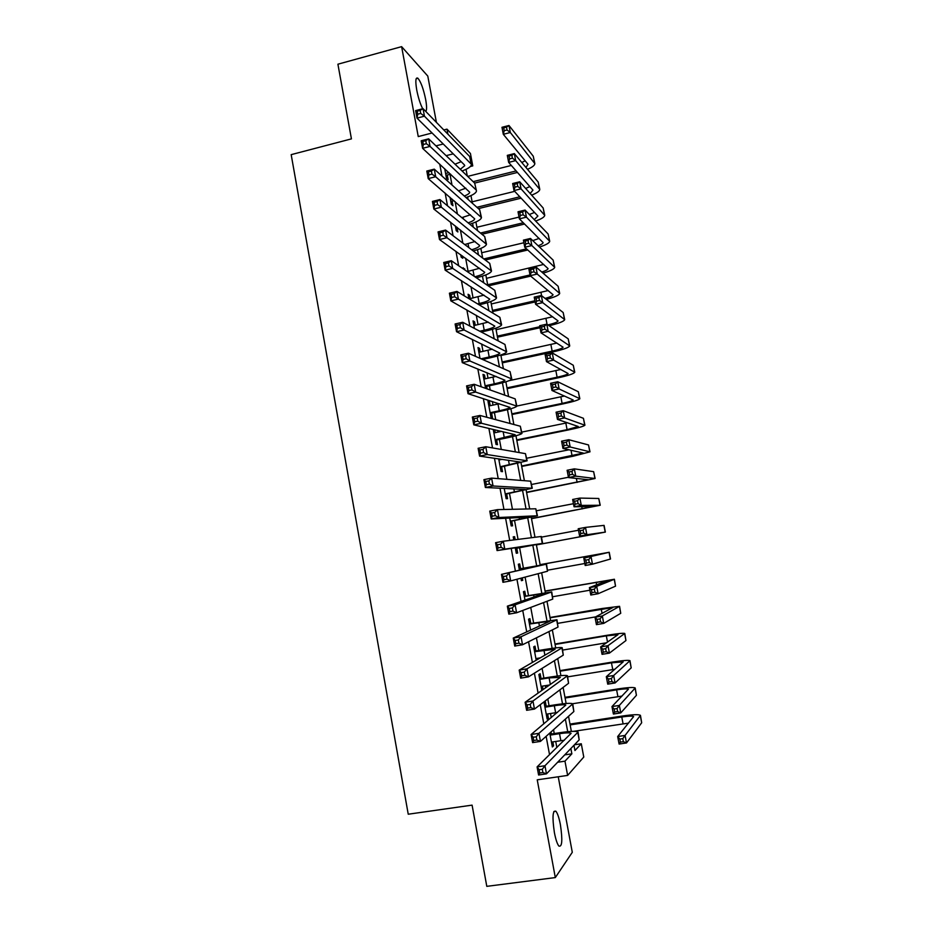 <?xml version="1.0" encoding="UTF-8"?>
<svg xmlns="http://www.w3.org/2000/svg" width="933" height="933" viewBox="0 0 933 933"><rect width="100%" height="100%" fill="white"/><g stroke="black" fill="none" stroke-linecap="round" stroke-linejoin="round"><path stroke-width="1.4" d="M560.406 824.725C559.1 817.938 557.607 813.459 555.951 811.278C552.663 809.902 552.138 816.993 554.389 832.574C555.706 839.362 557.188 843.852 558.832 846.033C562.156 847.292 562.681 840.19 560.406 824.725M425.798 111.47C426.882 110.117 426.836 106.105 425.658 99.446C423.454 88.88 420.876 81.812 417.926 78.255C415.628 76.914 415.232 80.833 416.736 90.011C418.264 97.732 420.247 103.971 422.696 108.741M574.425 744.791L581.282 743.764L583.778 757.048L567.637 775.416L564.966 761.165L571.859 753.817L570.868 748.499M436.399 122.351L427.792 76.086L401.622 46.65L337.909 64.202L351.426 138.877L291.178 154.645L408.234 814.217L472.086 805.132L486.793 886.35L555.31 877.58L572.291 852.307L558.237 776.781M447.91 134.165L446.965 129.139L470.43 153.49L472.763 165.899L471.48 164.605M470.36 166.506L472.763 165.899M549.759 733.081L552.348 746.983L553.572 745.817L552.837 741.875M546.202 706.234L545.292 701.383L544.044 702.327L547.158 719.051L548.394 718.025L547.636 713.955M541.047 678.559L540.137 673.719L538.866 674.536L541.828 690.455M535.904 650.966L535.006 646.149L533.711 646.826L536.207 660.226M530.784 623.454L529.886 618.661L528.568 619.209L530.597 630.102M525.676 596.035L524.778 591.254L523.436 591.674L525.011 600.082M520.579 568.698L519.693 563.929L518.328 564.22L519.436 570.156M520.941 578.215L521.395 580.676L522.748 580.314L522.293 577.854M515.191 539.74L514.619 536.685L513.232 536.848L513.803 539.915M515.273 547.788L516.287 553.257L517.663 553.024L516.777 548.254M509.733 518.037L511.202 525.92L512.602 525.815L511.716 521.057M504.217 488.391L506.129 498.677L507.552 498.689L506.666 493.954M498.712 458.849L501.068 471.503L502.514 471.655L501.627 466.932M493.23 429.402L496.029 444.423L497.487 444.691L496.613 439.991M490.222 405.692L489.487 401.738L487.994 401.26L491.003 417.424L492.484 417.821L491.609 413.132M485.218 378.798L484.507 374.996L482.991 374.39L485.592 388.338M480.227 351.986L479.539 348.324L478.011 347.601L480.005 358.342M475.247 325.267L474.594 321.745L473.031 320.894L474.442 328.439M470.29 298.618L469.661 295.248L468.074 294.268L468.891 298.642M464.961 270.022L463.141 267.724L463.363 268.937M466.092 283.609L467.678 284.635M460.715 254.744L461.17 257.135L462.768 258.278L462.325 255.899M455.362 225.973L456.249 230.696L457.87 231.967L457.018 227.36M450.021 197.295L451.339 204.35L452.983 205.727L452.132 201.143M446.615 156.126L436.446 146.341M439.758 164.138L441.974 176.034M445.146 193.108L447.513 205.831M450.546 222.171L453.065 235.722M455.969 251.339L458.639 265.73M461.403 280.6L464.237 295.831M466.862 309.954L469.859 326.037M472.343 339.414L475.492 356.348M477.836 368.967L481.148 386.763M483.352 398.624L486.816 417.284M488.88 428.375L492.519 447.91M494.432 458.231L498.222 478.641M500.006 488.192L503.96 509.476M505.593 518.247L509.71 540.429M511.202 548.417L515.413 571.101M516.94 579.265L521.057 601.447M522.737 610.462L526.713 631.886M528.556 641.764L532.393 662.43M534.399 673.171L538.096 693.091M540.254 704.695L543.811 723.845M546.132 736.324L549.549 754.715M556.861 747.566L555.718 741.443M554.249 733.56L553.537 729.711M551.275 717.594L550.517 713.5M549.071 705.78L547.811 698.98M545.7 687.714L545.327 685.65M543.916 678.093L542.096 668.366M538.761 650.488L536.405 637.845M533.641 622.964L530.737 607.43M528.521 595.534L525.092 577.119M523.425 568.185L519.611 547.729M518.06 539.379L514.538 520.521M512.45 509.301L509.488 493.405M506.864 479.317L504.45 466.372M501.289 449.438L499.423 439.42M498.059 432.084L497.756 430.451M495.738 419.663L494.408 412.538M493.032 405.097L492.356 401.528M490.21 389.994L489.417 385.749M488.017 378.192L486.991 372.687M484.694 360.418L484.437 359.042M483.014 351.379L481.626 343.95M478.034 324.637L476.285 315.296M473.066 297.977L470.967 286.746M468.109 271.41L465.66 258.278M462.826 243.093L460.377 229.915M457.403 214.007L455.106 201.633M452.004 185.026L450.009 174.319M444.703 168.71L446.452 178.075L448.12 179.579L447.269 175.007M487.096 388.874L486.629 386.344M495.248 432.655L494.7 429.74M500.286 459.712L500.17 459.048M537.49 659.479L537.28 658.371M543.088 689.557L542.446 686.117M551.368 733.991L550.995 731.985M567.637 775.416L537.233 779.825L555.31 877.58M557.642 762.249L564.966 761.165M436.341 145.77L443.245 143.997M401.622 46.65L418.252 136.58L432.084 132.999M443.805 129.955L446.965 129.139M573.958 745.28L574.95 750.529L581.282 743.764M466.045 169.328L467.293 176.01M470.967 195.615L472.401 203.277M475.912 221.972L477.533 230.626M480.857 248.411L482.676 258.068M485.825 274.932L487.831 285.58M490.816 301.522L492.997 313.196M495.808 328.206L498.187 340.895M500.823 354.972L503.4 368.675M505.861 381.819L508.613 396.548M510.899 408.736L513.861 424.503M515.961 435.746L519.11 452.552M521.034 462.838L524.381 480.693M526.13 490.012L529.676 508.917M531.239 517.267L534.982 537.233M536.358 544.615L540.219 565.176M541.641 572.769L545.362 592.665M546.983 601.284L550.528 620.235M552.336 629.903L555.718 647.899M557.724 658.605L560.908 675.644M563.112 687.399L566.133 703.482M568.535 716.299L571.358 731.402M567.719 731.682L565.363 719.121M562.506 703.82L559.893 689.849M557.304 676.04L554.424 660.669M552.126 648.353L548.977 631.571M546.96 620.748L543.554 602.578M541.805 593.236L538.143 573.678M536.673 565.795L532.825 545.28M531.413 537.688L527.728 517.99M526.037 508.998L522.632 490.793M520.684 480.402L517.558 463.666M515.354 451.899L512.497 436.632M510.036 423.489L507.447 409.68M504.73 395.16L502.421 382.81M499.447 366.926L497.406 356.021M494.187 338.784L492.402 329.302M488.927 310.736L487.423 302.677M483.702 282.781L482.454 276.133M478.477 254.907L477.498 249.671M473.288 227.116L472.565 223.279M468.098 199.429L467.643 196.968M462.931 171.812L462.733 170.739M446.51 155.566L453.24 153.852M564.733 754.879L571.859 753.817M463.584 269.089L464.739 268.821M468.319 295.551L469.661 295.248M473.253 322.048L474.594 321.745M478.197 348.627L479.539 348.324M483.154 375.288L484.507 374.996M488.134 402.018L489.487 401.738M513.255 536.942L514.619 536.685M521.372 580.559L522.748 580.314M547.006 718.235L548.394 718.025M552.173 746.027L553.572 745.817M445.601 173.48L448.971 172.64M450.627 174.168L445.939 175.346M455.024 164.208L461.159 161.666M460.319 169.305L464.727 165.677L464.342 164.814L417.016 118.141L415.617 110.607L423.046 108.648L469.684 156.511L471.363 163.8M420.153 110.397L417.179 111.19L417.739 114.211L420.713 113.429L420.153 110.397L423.046 108.648L424.445 116.182L471.492 164.43C471.212 166.564 468.074 168.756 462.068 170.984M420.713 113.429L424.445 116.182L417.016 118.141L417.739 114.211M417.179 111.19L415.617 110.607M517.453 172.442L474.652 183.078L476.355 190.379M467.678 176.384L511.331 165.456M473.159 181.643L516.136 170.937M521.792 162.482L525.151 160.791M525.955 167.45L528.02 164.278L503.307 134.305L501.977 127.296L508.986 125.488L533.256 156.208L534.749 163.1M506.502 127.156L503.692 127.879L504.228 130.69L507.039 129.979L506.502 127.156L508.986 125.488L510.328 132.509L534.854 163.625C534.702 165.398 532.253 167.287 527.507 169.305M507.039 129.979L510.328 132.509L503.307 134.305L504.228 130.69M503.692 127.879L501.977 127.296M450.487 199.744L452.353 199.277M453.998 200.688L450.802 201.47M458.535 190.868L465.835 188.186M464.307 196.035C467.76 194.694 469.556 193.411 469.707 192.21L422.602 148.324L421.203 140.766L428.655 138.842L474.675 183.113L476.471 190.962C476.11 193.096 472.611 195.289 465.999 197.539M425.775 140.685L422.789 141.454L423.349 144.487L426.334 143.717L425.775 140.685L428.655 138.842L430.055 146.411L475.923 189.772M426.334 143.717L430.055 146.411L422.602 148.324L423.349 144.487M422.789 141.454L421.203 140.766M461.8 217.634L470.477 214.788M457.112 227.349L455.689 227.687M468.109 222.847C472.261 221.436 474.454 220.095 474.687 218.823L428.212 178.623L426.813 171.042L434.277 169.153L479.679 209.785L481.358 217.027M431.408 171.066L428.41 171.824L428.97 174.868L431.967 174.109L431.408 171.066L434.277 169.153L435.688 176.745L481.463 217.576C480.996 219.71 477.09 221.926 469.731 224.188M431.967 174.109L435.688 176.745L428.212 178.623L428.97 174.868M428.41 171.824L426.813 171.042M464.739 244.539L475.072 241.484M471.655 249.752C476.67 248.271 479.352 246.86 479.69 245.519L433.833 209.027L432.434 201.411L439.921 199.557L484.705 236.55L486.385 243.77M437.052 201.551L434.055 202.298L434.615 205.353L437.624 204.607L437.052 201.551L439.921 199.557L441.332 207.184L486.478 244.271C485.86 246.417 481.451 248.644 473.229 250.942M437.624 204.607L441.332 207.184L433.833 209.027L434.615 205.353M434.055 202.298L432.434 201.411M467.281 271.596L479.597 268.261M474.85 276.763C480.915 275.212 484.192 273.719 484.705 272.296L439.49 239.536L438.067 231.897L445.577 230.078L489.743 263.398L491.411 270.582M442.732 232.154L439.711 232.888L440.283 235.944L443.292 235.221L442.732 232.154L445.577 230.078L447 237.728L491.504 271.036C490.7 273.229 485.661 275.48 476.401 277.812M443.292 235.221L447 237.728L439.49 239.536L440.283 235.944M439.711 232.888L438.067 231.897M521.127 198.169L478.372 208.619M472.133 201.808L514.724 191.347M476.891 207.289L519.833 196.793M525.664 188.454L529.839 186.577M530.177 193.493L532.965 190.134L508.648 162.4L507.307 155.368L514.34 153.595L538.201 182.063L539.694 188.944M511.867 155.333L509.045 156.044L509.581 158.867L512.404 158.155L511.867 155.333L514.34 153.595L515.681 160.628L539.787 189.434C539.589 191.195 536.872 193.096 531.647 195.125M512.404 158.155L515.681 160.628L508.648 162.4L509.581 158.867M509.045 156.044L507.307 155.368M524.603 224.025L481.918 234.253M476.891 227.244L519.028 217.086M480.46 233.04L523.32 222.754M529.349 214.497L534.516 212.444M534.259 219.593L537.909 216.059L514.001 190.589L512.66 183.533L519.704 181.783L543.169 208.001L544.662 214.87M517.232 183.603L514.41 184.291L514.946 187.125L517.78 186.425L517.232 183.603L519.704 181.783L521.046 188.851L544.744 215.325C544.475 217.074 541.443 218.975 535.647 221.039M517.78 186.425L521.046 188.851L514.001 190.589L514.946 187.125M514.41 184.291L512.66 183.533M527.81 249.997L485.253 260.015M481.673 252.75L523.903 242.755M483.795 258.919L526.55 248.854M532.778 240.632L539.157 238.393M538.154 245.787C541.315 244.586 542.959 243.525 543.099 242.592L519.366 218.858L518.025 211.779L525.081 210.077L548.149 234.02L549.63 240.866M522.632 211.954L519.798 212.642L520.334 215.476L523.168 214.8L522.632 211.954L525.081 210.077L526.434 217.156L549.712 241.285C549.35 243.035 545.933 244.947 539.472 247.047M523.168 214.8L526.434 217.156L519.366 218.858L520.334 215.476M519.798 212.642L518.025 211.779M530.679 276.121L488.286 285.895M486.466 278.326L543.741 264.412M487.667 284.728L530.026 274.955M541.805 272.051C545.77 270.768 547.858 269.625 548.079 268.622L524.754 247.233L523.413 240.131L530.492 238.451L553.141 260.109L554.622 266.943M528.043 240.399L525.197 241.076L525.745 243.921L528.579 243.256L528.043 240.399L530.492 238.451L531.845 245.566L554.703 267.328C554.214 269.077 550.342 271.013 543.064 273.147M528.579 243.256L531.845 245.566L524.754 247.233L525.745 243.921M525.197 241.076L523.413 240.131M477.591 303.89L479.235 303.517C485.638 301.977 489.137 300.519 489.732 299.155L445.146 270.15L443.735 262.488L451.257 260.704L494.805 290.326L496.461 297.487M469.252 298.852L484.017 295.131M448.423 262.861L445.403 263.572L445.962 266.651L448.983 265.94L448.423 262.861L451.257 260.704L452.68 268.377L496.543 297.895C495.633 299.959 490.373 302.14 480.763 304.45L479.13 304.823M448.983 265.94L452.68 268.377L445.146 270.15L445.962 266.651M445.403 263.572L443.735 262.488M535.145 301.942L492.694 311.54M491.271 303.983L548.254 290.536M492.472 310.409L534.924 300.799M545.117 298.432C550.062 297.044 552.721 295.808 553.071 294.735L530.166 275.69L528.813 268.576L535.904 266.92L558.144 286.279L559.637 293.102M533.466 268.949L530.62 269.602L531.157 272.459L534.014 271.806L533.466 268.949L535.904 266.92L537.268 274.057L559.695 293.452C559.054 295.213 554.599 297.184 546.33 299.376M534.014 271.806L537.268 274.057L530.166 275.69L531.157 272.459M530.62 269.602L528.813 268.576M479.737 331.215L484.215 330.212C490.641 328.708 494.163 327.331 494.782 326.095L450.837 300.869L449.414 293.184L456.96 291.434L499.866 317.337L501.534 324.462M473.906 325.57L488.297 322.107M454.126 293.673L451.106 294.373L451.677 297.464L454.698 296.764L454.126 293.673L456.96 291.434L458.395 299.131L501.604 324.836C500.659 326.702 495.365 328.766 485.72 331.017L481.265 332.02M454.698 296.764L458.395 299.131L450.837 300.869L451.677 297.464M451.106 294.373L449.414 293.184M540.044 327.74L497.487 337.175M496.099 329.711L552.663 316.742M497.301 336.148L539.845 326.725M547.928 324.929C554.132 323.424 557.514 322.095 558.074 320.929L535.589 304.251L534.224 297.102L541.338 295.493L563.17 312.52L564.652 319.343M538.912 297.58L536.055 298.233L536.603 301.091L539.461 300.449L538.912 297.58L541.338 295.493L542.703 302.642L564.71 319.646C563.824 321.442 558.622 323.471 549.105 325.734M539.461 300.449L542.703 302.642L535.589 304.251L536.603 301.091M536.055 298.233L534.224 297.102M481.008 358.785L489.219 356.989C495.656 355.52 499.202 354.237 499.843 353.117L456.54 331.705L455.117 323.984L462.686 322.27L504.951 344.44L506.619 351.531M478.874 352.289L492.367 349.187M459.864 324.602L456.82 325.29L457.403 328.381L460.435 327.705L459.864 324.602L462.686 322.27L464.121 330.002L506.677 351.858C505.698 353.537 500.368 355.473 490.7 357.677L482.536 359.462M460.435 327.705L464.121 330.002L456.54 331.705L457.403 328.381M456.82 325.29L455.117 323.984M502.141 361.981L552.138 351.123C558.774 349.618 562.424 348.312 563.089 347.204L541.023 332.894L539.659 325.734L546.796 324.148L548.161 331.32L569.736 345.933C568.733 347.589 563.252 349.548 553.304 351.811L502.304 362.879M500.928 355.508L556.908 343.052M544.371 326.317L541.513 326.947L542.061 329.827L544.919 329.186L544.371 326.317L546.796 324.148L568.209 338.842L569.69 345.653M544.919 329.186L548.161 331.32L541.023 332.894L542.061 329.827M541.513 326.947L539.659 325.734M485.113 385.796L494.233 383.86C500.683 382.425 504.252 381.212 504.928 380.232L462.267 362.634L460.832 354.89L468.424 353.222L510.059 371.614L511.716 378.681M483.865 379.09L496.111 376.396M465.614 355.636L462.57 356.301L463.141 359.415L466.185 358.739L465.614 355.636L468.424 353.222L469.87 360.978L511.762 378.973C510.748 380.454 505.383 382.262 495.691 384.408L485.277 386.635M466.185 358.739L469.87 360.978L462.267 362.634L463.141 359.415M462.57 356.301L460.832 354.89M506.992 387.871L557.106 377.224C563.754 375.754 567.427 374.53 568.115 373.55L546.481 361.642L545.117 354.447L552.266 352.896L553.642 360.103L574.786 372.279C573.737 373.76 568.22 375.591 558.249 377.795L507.144 388.653M509.01 380.699L560.92 369.468M549.852 355.135L546.983 355.753L547.531 358.645L550.4 358.027L549.852 355.135L552.266 352.896L573.27 365.258L574.74 372.045M550.4 358.027L553.642 360.103L546.481 361.642L547.531 358.645M546.983 355.753L545.117 354.447M490.128 412.701L499.26 410.8C505.733 409.4 509.325 408.269 510.024 407.418L468.016 393.691L466.582 385.912L474.186 384.279L515.179 398.881L516.824 405.925M488.869 405.972L499.33 403.767M471.387 386.775L468.331 387.428L468.914 390.554L471.97 389.901L471.387 386.775L474.186 384.279L475.632 392.07L516.87 406.158C515.809 407.441 510.421 409.132 500.706 411.231L490.257 413.412M471.97 389.901L475.632 392.07L468.016 393.691L468.914 390.554M468.331 387.428L466.582 385.912M495.155 439.688L515.133 434.696L473.789 424.842L472.343 417.039L479.97 415.453L520.311 426.229L521.955 433.239M493.895 432.935L501.604 431.349M477.183 418.031L474.116 418.672L474.699 421.798L477.766 421.168L477.183 418.031L479.97 415.453L481.428 423.255L521.99 433.437C520.894 434.521 515.471 436.084 505.733 438.125L495.26 440.259M477.766 421.168L481.428 423.255L473.789 424.842L474.699 421.798M474.116 418.672L472.343 417.039M500.193 466.757L520.252 462.057L479.574 456.109L478.128 448.283L485.778 446.732L525.466 453.66L527.098 460.645M498.922 459.981L502.164 459.339M482.991 449.391L479.924 450.021L480.507 453.158L483.574 452.54L482.991 449.391L485.778 446.732L487.236 454.569L527.122 460.797L500.275 467.2M483.574 452.54L487.236 454.569L479.574 456.109L480.507 453.158M479.924 450.021L478.128 448.283M505.243 493.919L525.396 489.498L485.382 487.493L483.924 479.644L491.598 478.116L530.62 481.183L532.253 488.134M488.834 480.868L485.755 481.475L486.338 484.635L489.417 484.029L488.834 480.868L491.598 478.116L493.056 485.988L532.276 488.239L505.301 494.222M489.417 484.029L493.056 485.988L485.382 487.493L486.338 484.635M485.755 481.475L483.924 479.644M510.316 521.15L530.55 517.034L491.213 518.981L489.755 511.097L497.452 509.628L535.81 508.788L537.431 515.704M494.688 512.462L491.598 513.057L492.181 516.217L495.271 515.622L494.688 512.462L497.452 509.628L498.91 517.512L537.443 515.762L510.339 521.325M495.271 515.622L498.91 517.512L491.213 518.981L492.181 516.217M491.598 513.057L489.755 511.097M515.401 548.464L535.729 544.65L497.056 550.587L495.598 542.679L503.307 541.233L541.338 536.475L542.633 543.368L515.401 548.511M500.555 544.161L497.464 544.744L498.047 547.916L501.149 547.344L500.555 544.161L503.307 541.233L504.788 549.164L542.633 543.379M501.149 547.344L504.788 549.164L497.056 550.587L498.047 547.916M497.464 544.744L495.598 542.679M519.226 569.013L539.402 565.491L501.464 574.366L546.528 564.15L519.215 568.955M506.456 575.976L509.196 572.967L510.678 580.909L502.934 582.309L501.464 574.366L503.354 576.536L503.948 579.72L507.051 579.16L506.456 575.976L503.354 576.536M507.051 579.16L510.678 580.909L547.531 571.218L546.528 564.173M502.934 582.309L503.948 579.72M524.334 596.479L544.615 593.33L507.342 606.17L515.109 604.806L551.741 591.919L524.299 596.28M512.38 607.908L515.109 604.806L516.59 612.783L508.823 614.136L507.342 606.17L509.266 608.456L509.85 611.651L512.963 611.103L512.38 607.908L509.266 608.456M512.963 611.103L516.59 612.783L552.756 599.103L551.753 591.989M508.823 614.136L509.85 611.651M529.466 624.037L549.84 621.25L513.255 638.079L521.034 636.761L556.966 619.769L529.408 623.699M518.316 639.956L521.034 636.761L522.527 644.761L514.736 646.079L513.255 638.079L515.191 640.481L515.786 643.688L518.911 643.164L518.316 639.956L515.191 640.481M518.911 643.164L522.527 644.761L558.016 627.069L556.989 619.885M514.736 646.079L515.786 643.688M535.904 658.593L540.254 657.87M534.609 651.677L555.088 649.251L519.18 670.116L526.982 668.833L562.214 647.712C560.803 647.234 555.135 647.805 545.187 649.415L534.516 651.199M524.276 672.11L526.982 668.833L528.475 676.868L520.672 678.139L519.18 670.116L521.15 672.623L521.745 675.842L524.871 675.329L524.276 672.11L521.15 672.623M524.871 675.329L528.475 676.868L563.275 655.129L562.249 647.875M520.672 678.139L521.745 675.842M541.058 686.338L549.584 684.974M539.775 679.399L549.117 677.883L560.348 677.358L525.127 702.257L532.953 701.01L567.474 675.737C566.028 675.049 560.325 675.492 550.353 677.043L539.659 678.781M530.259 704.392L532.953 701.01L534.457 709.08L526.62 710.305L525.127 702.257L527.122 704.881L527.716 708.112L530.854 707.622L530.259 704.392L527.122 704.881M530.854 707.622L534.457 709.08L568.57 683.283L567.521 675.947M526.62 710.305L527.716 708.112M546.248 714.177L557.398 712.45M544.942 707.202L554.319 705.733C560.978 704.73 564.803 704.532 565.795 705.126L531.099 734.516L538.947 733.315L572.757 703.855C571.264 702.957 565.526 703.26 555.52 704.765L544.802 706.456M536.265 736.778L538.947 733.315L540.452 741.408L532.603 742.598L531.099 734.516L533.116 737.257L533.711 740.499L536.86 740.021L536.265 736.778L533.116 737.257M536.86 740.021L540.452 741.408L573.865 711.529L572.804 704.112M532.603 742.598L533.711 740.499M511.855 413.855L562.098 403.406C568.757 401.971 572.454 400.828 573.165 399.977L551.963 390.484L550.587 383.265L557.759 381.749L559.135 388.968L579.848 398.718C578.752 400 573.212 401.715 563.217 403.861L511.984 414.509M516.882 406.042L564.535 396.024M555.357 384.058L552.476 384.664L553.024 387.557L555.905 386.95L555.357 384.058L557.759 381.749L578.332 391.732L579.801 398.519M555.905 386.95L559.135 388.968L551.963 390.484L553.024 387.557M552.476 384.664L550.587 383.265M516.742 439.909L567.089 429.67L578.227 426.486L557.456 419.407L556.08 412.176L563.264 410.683L564.652 417.937L584.921 425.226C583.79 426.311 578.215 427.909 568.185 429.996L516.847 440.434M521.745 432.107L567.451 422.754M560.873 413.062L557.992 413.657L558.54 416.573L561.421 415.978L560.873 413.062L563.264 410.683L583.417 418.299L584.886 425.063M561.421 415.978L564.652 417.937L557.456 419.407L558.54 416.573M557.992 413.657L556.08 412.176M521.64 466.034L583.312 453.076L562.961 448.435L561.584 441.169L568.792 439.723L570.18 447L590.006 451.829L573.177 456.225L521.71 466.442M526.644 458.243L569.002 449.788M566.413 442.172L563.52 442.755L564.068 445.671L566.961 445.099L566.413 442.172L568.792 439.723L588.513 444.948L589.983 451.7M566.961 445.099L570.18 447L562.961 448.435L564.068 445.671M563.52 442.755L561.584 441.169M526.55 492.239L588.396 479.749L568.5 477.568L567.112 470.267L574.331 468.856L575.731 476.157L595.114 478.501L526.597 492.531M531.565 484.46L568.442 477.264M571.964 471.387L569.06 471.958L569.62 474.874L572.512 474.314L571.964 471.387L574.331 468.856L593.633 471.666L595.102 478.407M572.512 474.314L575.731 476.157L568.5 477.568L569.62 474.874M569.06 471.958L567.112 470.267M531.472 518.526L593.516 506.502L574.04 506.782L572.652 499.47L579.894 498.082L581.294 505.406L600.234 505.254L531.507 518.69M536.51 510.759L573.457 503.715M577.539 500.683L574.623 501.243L575.183 504.182L578.087 503.622L577.539 500.683L579.894 498.082L598.764 498.479L600.222 505.208M578.087 503.622L581.294 505.406L574.04 506.782L575.183 504.182M574.623 501.243L572.652 499.47M536.417 544.884L598.636 533.326L579.615 536.102L578.215 528.754L585.481 527.402L586.88 534.749L605.365 532.09L536.417 544.919M541.455 537.128L578.495 530.236M583.125 530.084L580.209 530.632L580.769 533.571L583.685 533.035L583.125 530.084L585.481 527.402L604.083 525.372L605.365 532.078M583.685 533.035L586.88 534.749L579.615 536.102L580.769 533.571M580.209 530.632L578.215 528.754M588.735 559.59L585.807 560.115L586.379 563.066L589.294 562.541L588.735 559.59L591.079 556.826L592.478 564.197L585.201 565.515L583.801 558.144L609.237 552.266L540.114 564.652M540.125 564.71L602.485 553.502L583.801 558.144L585.807 560.115M547.659 570.191L584.816 563.497M589.294 562.541L592.478 564.197L610.52 559.007L609.237 552.289M585.201 565.515L586.379 563.066M594.356 589.178L591.429 589.691L592 592.653L594.927 592.14L594.356 589.178L596.7 586.344L598.111 593.738L590.799 595.021L589.399 587.638L596.7 586.344L614.392 579.253L545.059 591.032M545.094 591.219L607.64 580.478L589.399 587.638L591.429 589.691M552.651 596.747L589.889 590.204M594.927 592.14L598.111 593.738L615.547 586.157L614.404 579.3M590.799 595.021L592 592.653M600.012 618.871L597.073 619.372L597.633 622.346L600.572 621.845L600.012 618.871L602.333 615.967L603.744 623.384L596.42 624.632L595.009 617.214L602.333 615.967L619.57 606.31L602.17 608.503L550.015 617.483M550.073 617.798L612.806 607.535L595.009 617.214L597.073 619.372M557.642 623.372L595.651 616.876M600.572 621.845L603.744 623.384L620.737 613.319L619.594 606.403M596.42 624.632L597.633 622.346M605.669 648.668L602.73 649.158L603.301 652.144L606.24 651.654L605.669 648.668L607.989 645.683L609.412 653.123L602.065 654.336L600.654 646.896L607.989 645.683L624.772 633.449C623.326 632.982 617.494 633.589 607.266 635.256L554.983 644.015M555.065 644.458L606.333 635.863L617.996 634.673L600.654 646.896L602.73 649.158M562.657 650.079L606.567 642.779M606.24 651.654L609.412 653.123L625.95 640.551L624.795 633.589M602.065 654.336L603.301 652.144M611.36 678.559L608.409 679.037L608.981 682.023L611.931 681.557L611.36 678.559L613.669 675.504L615.092 682.968L607.721 684.146L606.31 676.682L613.669 675.504L629.985 660.681C628.504 660.004 622.626 660.482 612.375 662.08L559.975 670.617M560.08 671.189L611.465 662.827L623.186 661.894L606.31 676.682L608.409 679.037M567.684 676.857L614.894 669.253M611.931 681.557L615.092 682.968L631.186 667.876L630.008 660.856M607.721 684.146L608.981 682.023M617.063 708.555L614.101 709.01L614.672 712.019L617.634 711.564L617.063 708.555L619.36 705.418L620.783 712.905L613.401 714.048L611.978 706.561L619.36 705.418L635.21 687.983C633.682 687.108 627.781 687.446 617.494 688.997L564.966 697.313M565.106 698.012L616.62 689.86C623.466 688.834 627.396 688.612 628.41 689.195L611.978 706.561L614.101 709.01M572.629 703.739L622.031 696.065M617.634 711.564L620.783 712.905L636.423 695.283L635.245 688.204M613.401 714.048L614.672 712.019M551.438 742.085L564.395 740.207M550.143 735.099L559.532 733.676C566.214 732.708 570.063 732.603 571.078 733.338L537.093 766.891L544.965 765.736L578.052 732.055C576.524 730.959 570.739 731.122 560.721 732.568L549.969 734.201M542.295 769.282L544.965 765.736L546.47 773.854L538.598 775.008L537.093 766.891L539.134 769.748L539.74 773.002L542.889 772.547L542.295 769.282L539.134 769.748M542.889 772.547L546.47 773.854L579.183 739.857L578.11 732.358M538.598 775.008L539.74 773.002M622.789 738.644L619.815 739.099L620.387 742.108L623.361 741.665L622.789 738.644L625.075 735.426L626.498 742.948L619.104 744.056L617.669 736.545L625.075 735.426L640.446 715.378C638.883 714.293 632.947 714.503 622.638 715.996L569.993 724.078M570.145 724.906L621.775 716.987C628.655 715.996 632.609 715.856 633.635 716.579L617.669 736.545L619.815 739.099M573.492 731.332L628.562 723.11M623.361 741.665L626.498 742.948L641.682 722.772L640.493 715.634M619.104 744.056L620.387 742.108M469.684 156.511L470.932 163.147M533.256 156.208L534.492 162.669M463.141 217.307L463.456 218.998M479.679 209.785L480.938 216.479M468.074 243.746L468.786 247.595M484.705 236.55L485.965 243.256M473.019 270.255L474.139 276.273M489.743 263.398L491.003 270.127M538.201 182.063L539.449 188.548M543.169 208.001L544.417 214.497M548.149 234.02L549.397 240.527M553.141 260.109L554.389 266.64M477.988 296.857L479.235 303.517M494.805 290.326L496.064 297.079M541.012 292.67L541.595 295.679M558.144 286.279L559.403 292.834M482.967 323.529L484.215 330.212M499.866 317.337L501.138 324.113M545.957 318.596L547.041 324.311M563.17 312.52L564.43 319.098M487.959 350.295L489.219 356.989M504.951 344.44L506.234 351.228M550.902 344.604L552.138 351.123M568.209 338.842L569.468 345.443M492.974 377.13L494.233 383.86M510.059 371.614L511.342 378.425M555.87 370.693L557.106 377.224M573.27 365.258L574.53 371.87M498 404.059L499.26 410.8M515.179 398.881L516.462 405.715M503.167 431.722L504.298 437.822M520.311 426.229L521.594 433.075M508.485 460.237L509.36 464.937M525.466 453.66L526.748 460.529M513.826 488.857L514.445 492.123M530.62 481.183L531.915 488.076M519.191 517.558L519.529 519.401M535.81 508.788L537.105 515.704M541.012 536.475L542.306 543.414M528.486 567.334L528.614 568.01M546.225 564.255L547.531 571.218M533.618 594.846L534.014 596.98M551.45 592.117L552.756 599.103M538.773 622.439L539.437 626.031M556.698 620.072L558.016 627.069M543.939 650.114L544.884 655.188M561.958 648.108L563.275 655.129M549.117 677.883L550.342 684.437M567.241 676.238L568.57 683.283M554.319 705.733L555.625 712.707M572.535 704.45L573.865 711.529M560.85 396.852L562.098 403.406M578.332 391.732L579.603 398.368M565.841 423.092L567.089 429.67M583.417 418.299L584.688 424.958M571.008 450.231L572.104 456.004M588.513 444.948L589.796 451.619M576.372 478.396L577.13 482.419M593.633 471.666L594.916 478.361M581.749 506.654L582.18 508.917M598.764 498.479L600.047 505.196M603.908 525.361L605.19 532.102M591.044 555.485L591.195 556.313M609.074 552.336L610.357 559.089M596.129 582.192L596.619 584.816M614.241 579.381L615.547 586.157M601.225 608.992L602.065 613.413M619.442 606.52L620.737 613.319M606.333 635.863L607.523 642.102M624.644 633.74L625.95 640.551M611.465 662.827L612.759 669.579M629.868 661.042L631.186 667.876M616.62 689.86L617.903 696.636M635.116 688.426L636.423 695.283M559.532 733.676L560.838 740.674M577.854 732.767L579.183 739.857M621.775 716.987L623.069 723.775M640.365 715.891L641.682 722.772M555.951 811.278L553.817 811.57M417.926 78.255L416.176 78.722"/></g></svg>
